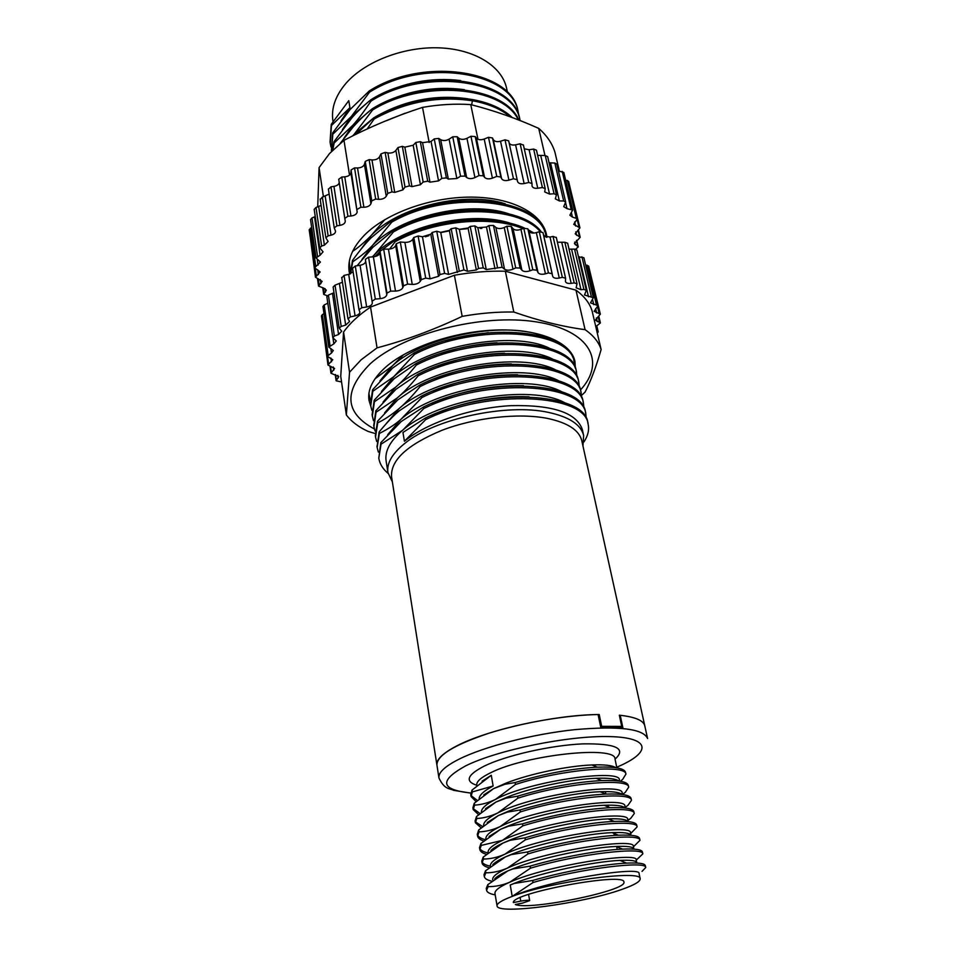 <?xml version="1.0" encoding="UTF-8"?>
<svg xmlns="http://www.w3.org/2000/svg" width="957" height="957" viewBox="0 0 957 957"><rect width="100%" height="100%" fill="white"/><g stroke="black" fill="none" stroke-linecap="round" stroke-linejoin="round"><path stroke-width="1.44" d="M401.916 542.583L391.557 476.718C390.48 460.233 407.299 444.754 442.014 430.279C475.306 417.515 518.562 412.718 547.308 418.376C567.716 422.695 579.212 430.16 581.808 440.77L644.779 725.813C643.475 720.418 634.993 716.877 619.335 715.202L621.727 726.411L600.529 726.327M598.185 714.999L599.214 714.496C567.214 714.975 522.749 722.487 489.039 733.182C454.085 744.893 436.715 755.528 436.93 765.086C436.165 759.571 442.804 753.171 456.824 745.874C486.898 730.012 553.924 715.023 598.089 714.52L600.721 727.2L622.887 727.81L620.208 715.286L619.43 715.657M599.214 714.496L601.57 725.837M401.952 542.81L438.952 777.957C444.538 789.896 449.694 788.269 453.642 790.338L470.724 793.114M582.945 445.902L583.65 435.555C580.971 424.585 569.164 416.857 548.217 412.347C506.456 403.136 434.311 418.879 404.763 443.426C392.203 453.57 386.58 463.272 387.932 472.543L392.37 481.909M333.036 121.623L332.916 120.869C331.062 108.308 335.405 95.808 345.944 83.355C364.856 61.511 403.77 46.462 439.251 47.85C474.78 49.178 501.887 66.32 506.552 88.068L507.545 92.542M341.051 120.833L349.915 107.663L331.457 125.558L331.266 124.326L330.045 142.091L330.978 146.971M342.391 129.674L351.351 116.443L332.809 134.243L332.617 133.011L331.373 150.68M343.73 138.562L352.798 125.283L334.16 142.988L333.969 141.744L332.366 150.548M353.157 135.427L354.246 134.171L353.085 135.463M360.49 249.849L370.861 235.877C364.091 242.659 357.99 247.827 352.583 251.392M361.925 259.526L372.429 245.494C367.524 250.722 360.933 256.177 352.666 261.847L352.451 260.483C359.952 250.184 366.196 242.611 371.172 237.767L391.592 220.732L391.82 222.12L372.429 245.494C399.966 216.055 468.918 200.18 508.526 213.746M372.357 256.895L374.02 255.184L372.273 256.895M379.905 380.934L392.143 366.124L375.048 378.745M381.46 391.509L393.853 376.627L372.811 391.293L372.572 389.81L392.478 368.182L414.237 352.858L414.501 354.365L393.853 376.627C426.607 345.477 513.634 330.321 549.33 348.181M383.027 402.167L395.588 387.214L374.426 401.725L374.199 400.229L394.188 378.709L416.068 363.528L416.331 365.048C408.711 374.522 401.796 381.915 395.588 387.214C428.772 355.992 517.175 340.871 552.416 358.971M384.594 412.886L397.322 397.873L376.065 412.24L375.838 410.732L395.923 389.308L417.91 374.271L418.173 375.802C409.979 385.815 403.029 393.171 397.322 397.873C430.794 366.782 520.153 351.398 555.538 369.833M386.161 423.688L399.081 408.603C391.365 415.027 384.236 419.764 377.716 422.815L377.477 421.307L397.669 399.978L419.764 385.097L420.027 386.64C412.694 395.66 405.708 402.981 399.081 408.603C433.162 377.249 524.316 362.213 558.589 380.742M387.752 434.574L400.839 419.417C395.528 424.166 388.375 428.856 379.367 433.473L379.139 431.954C387.274 422.121 394.033 415.051 399.428 410.72L421.63 395.995L421.905 397.55L400.839 419.417C435.375 388.016 527.917 373.015 561.675 391.724M387.932 472.543L386.102 460.867C384.678 451.106 390.193 440.926 402.622 430.291L381.042 444.204L380.802 442.672L401.186 421.547L423.52 406.976L423.784 408.543L402.622 430.291C437.612 398.854 531.542 383.889 564.75 402.777M331.266 124.326L348.779 100.664L349.915 107.663M332.617 133.011L350.202 109.397L369.33 90.891L369.546 92.159L351.351 116.443L369.534 100.832M518.084 111.73L517.964 111.203C512.844 70.914 424.226 55.925 369.33 90.891M333.969 141.744L351.638 118.178C356.183 112.723 362.583 106.586 370.849 99.779L371.065 101.047C363.528 112.184 357.44 120.259 352.798 125.283L371.436 109.469M519.962 120.104L519.878 119.757C514.89 79.67 425.997 64.861 370.849 99.779M340.297 143.275L353.085 127.03C359.808 119.517 366.244 113.416 372.381 108.715L372.596 109.995L354.246 134.171L373.386 118.13M518.802 120.008C504.495 85.496 422.791 77.158 372.381 108.715M512.39 117.675C503.059 108.847 489.805 102.818 472.638 99.576C438.294 94.396 405.385 100.449 373.924 117.711L374.151 119.003L367.201 128.908M356.435 133.836L373.924 117.711M384.87 219.584L370.861 235.877C397.777 206.64 465.784 190.718 505.296 203.829M357.093 265.735L372.74 247.396L393.255 230.481L393.494 231.881L374.02 255.184C401.737 225.565 472.471 209.75 511.732 223.711M382.967 249.167L394.942 240.303L395.181 241.702L389.631 249.047M374.809 256.608L379.953 251.775M403.543 354.688L392.143 366.124C424.453 335.058 510.117 319.841 546.232 337.462M404.416 441.261L402.969 432.444L425.41 418.03L425.686 419.621L404.416 441.261C427.193 422.504 471.753 407.67 511.11 405.648C552.799 404.763 576.533 412.73 582.323 429.537L583.65 435.555M331.457 125.558L330.237 143.311M376.029 96.86C402.885 82.458 431.105 77.027 460.688 80.567M518.861 116.132L518.239 112.412C513.119 72.158 424.477 57.193 369.546 92.159M332.809 134.243L331.493 151.445M375.862 106.729C403.902 91.286 433.413 85.604 464.408 89.671M519.878 119.757L520.046 120.474C514.471 80.723 425.949 66.344 371.065 101.047M334.16 142.988L332.713 150.201M375.778 116.646C404.943 100.174 435.698 94.241 468.057 98.846M518.311 119.828C502.557 86.345 422.193 79.012 372.596 109.995M510.536 117.005C501.277 109.194 488.74 103.811 472.902 100.856C438.545 95.688 405.624 101.741 374.151 119.003M386.365 120.726L405.218 113.165M425.339 236.786L428.927 235.673M441.249 232.479L448.594 231.02M459.611 229.417L466.789 228.771M480.175 228.388L481.85 228.424M488.214 332.629L445.244 340.836M497.114 342.785C477.986 343.766 459.145 347.355 440.603 353.588M504.626 353.253C481.79 353.863 459.36 358.157 437.325 366.148M511.373 363.935C485.355 364.091 459.839 368.983 434.849 378.613M517.617 374.761C488.764 374.438 460.52 379.869 432.899 391.054M523.479 385.719C492.054 384.893 461.346 390.803 431.344 403.471M529.054 396.796C495.271 395.456 462.291 401.82 430.112 415.9M619.323 727.511L621.727 726.411M349.018 263.498L349.532 268.415M352.451 260.483L350.501 273.786M545.861 235.661L545.789 235.314C541.71 198.613 449.67 187.034 391.592 220.732M544.617 231.45L544.055 227.599M349.293 261.548L350.465 272.721M546.208 237.216L546.088 236.642C542.021 199.977 449.934 188.433 391.82 222.12M352.666 261.847L350.657 273.714M540.179 231.534C518.491 205.635 441.715 204.415 393.494 231.881M531.817 232.97L529.137 231.498M522.893 228.639C491.192 215.134 433.222 220.577 395.181 241.702M544.796 236.75L543.42 234.561M541.064 231.498C520.764 204.475 442.397 202.429 393.255 230.481M533.898 233.053L528.36 229.871M524.532 228.077C493.238 213.602 433.76 218.675 394.942 240.303M368.864 393.794L369.007 394.751M372.572 389.81L370.503 404.476M574.033 361.351L573.973 361.076C571.15 328.43 475.641 320.703 414.237 352.858M374.199 400.229L372.094 414.8L373.445 420.649M577.059 377.13L576.246 371.184C573.494 338.91 477.722 331.517 416.068 363.528M375.838 410.732L373.756 425.494M578.59 381.664L578.518 381.365C575.839 349.449 479.816 342.415 417.91 374.271M572.549 356.853L572.442 354.856M368.912 393.411L370.239 400.062M574.798 366.962L574.296 362.512C571.496 329.926 475.94 322.234 414.501 354.365M372.811 391.293L370.73 405.947L371.842 410.326M576.569 372.632C573.829 340.405 478.022 333.06 416.331 365.048M374.426 401.725L372.321 416.271M579.332 387.37L578.853 382.824C576.186 350.968 480.115 343.97 418.173 375.802M376.065 412.24L373.924 426.655L375.072 431.045M581.617 397.681L581.15 393.1C578.602 361.602 482.256 354.951 420.027 386.64M377.716 422.815L375.539 437.098L376.699 441.512M583.926 408.053L583.471 403.459C581.055 372.321 484.409 366.005 421.905 397.55M379.367 433.473L377.154 447.565L378.35 452.051M586.246 418.508L585.816 413.879C583.495 383.111 486.575 377.142 423.784 408.543M381.042 444.204L378.793 458.188C379.726 463.894 382.824 468.954 388.075 473.38M583.878 441.99C587.933 435.902 589.356 430.016 588.16 424.358C585.935 393.973 488.74 388.375 425.686 419.621M581.15 393.1L580.827 391.628C578.255 360.083 481.945 353.372 419.764 385.097M377.477 421.307L375.359 435.902M583.244 402.43L583.148 401.976C580.708 370.79 484.098 364.426 421.63 395.995M379.139 431.954L377.046 446.835M585.816 413.879L585.481 412.383C583.148 381.568 486.264 375.551 423.52 406.976M380.802 442.672L378.793 458.188M587.921 423.293L587.825 422.85C585.588 392.418 488.429 386.772 425.41 418.03M402.131 543.935L408.376 583.662L402.084 543.552M438.952 777.957C438.222 772.61 444.909 766.354 459.013 759.188C484.206 746.58 532.75 734.067 574.667 729.665C619.059 725.789 643.367 728.744 647.59 738.541L644.779 725.813C643.511 720.525 635.316 717.02 620.208 715.286M522.618 903.073L529.676 900.621C528.958 900.011 525.979 900.178 520.752 901.123L513.359 902.583C511.373 892.941 625.579 871.779 623.916 882.067C627.696 890.584 529.652 910.741 515.309 904.521L522.618 903.073M640.161 878.801C640.329 881.553 634.24 885.093 621.883 889.412C582.861 903.504 496.839 915.155 497.054 905.836C496.767 903.468 501.827 900.322 512.21 896.41C549.426 879.914 641.752 865.607 639.073 873.609L640.161 878.801C642.518 869.267 549.713 881.732 512.21 896.41L533.037 882.521C582.598 867.915 647.076 860.69 645.712 867.532L642.027 871.396M497.054 905.836L494.972 893.491C494.59 890.5 499.518 886.732 509.758 882.21C502.437 885.261 495.224 886.732 488.13 886.637L487.795 884.651L507.808 870.906C501.384 873.777 497.042 876.397 494.769 878.765M492.664 879.758C492.257 876.636 497.15 872.76 507.33 868.143C499.674 871.348 492.508 872.892 485.821 872.784L485.498 870.822L505.392 856.922C499.422 859.649 495.248 862.197 492.843 864.578M490.379 866.133C489.948 862.867 494.793 858.884 504.913 854.182C497.676 857.364 490.546 858.979 483.536 859.039L483.213 857.089L502.987 843.045C497.365 845.689 493.345 848.165 490.941 850.462M488.118 852.723L488.106 852.603C487.651 849.218 492.46 845.127 502.521 840.33L481.263 845.402L480.94 843.476L500.607 829.276L489.099 836.442M485.833 839.062C485.498 835.581 490.259 831.418 500.14 826.585C492.987 829.886 485.941 831.657 479.014 831.872L478.691 829.958L498.25 815.627L487.28 822.506M483.572 825.508C483.452 821.943 488.19 817.745 497.784 812.948C490.307 816.417 483.309 818.259 476.777 818.45L476.466 816.548L495.905 802.074L485.51 808.653M481.335 812.05C481.419 808.402 486.12 804.191 495.451 799.418C488.381 802.851 481.407 804.753 474.564 805.136L474.241 803.234L493.585 788.628L483.775 794.884M479.134 798.676C479.385 794.968 484.063 790.745 493.13 785.996L472.363 791.918L472.052 790.039L491.276 775.29L482.065 781.199M628.043 821.596C626.452 819.348 619.825 818.45 608.138 818.893C582.825 819.79 536.458 829.36 510.5 839.827L502.987 843.045L509.949 840.342L525.022 837.83L525.381 839.827L504.913 854.182C541.447 836.574 632.816 823.343 630.519 832.877L631.022 835.305C630.029 833.08 623.725 832.183 612.097 832.638C587.12 833.535 538.468 843.416 511.684 854.242L505.392 856.922L511.289 854.625L527.546 851.921L527.917 853.943L507.33 868.143C544.078 850.905 635.771 837.315 633.343 846.347L633.905 849.015C633.259 846.837 627.313 845.988 616.069 846.466C590.481 847.447 539.592 857.951 513.048 868.705L507.808 870.906L512.761 868.98L530.106 866.133L530.465 868.178L509.758 882.21C546.746 865.355 638.75 851.407 636.19 859.924L636.764 862.616C636.249 860.654 630.639 859.912 619.945 860.403C594.835 861.42 541.638 872.27 514.376 883.287L510.237 884.998L514.196 883.467L532.666 880.464L533.037 882.521M625.029 807.983C623.031 805.734 616.057 804.837 604.13 805.268C579.547 806.129 535.394 815.053 509.303 825.52L500.607 829.276L508.61 826.178L522.51 823.833L522.869 825.831L502.521 840.33C538.827 822.35 629.885 809.49 627.708 819.503L628.151 821.608M621.99 794.466C619.454 792.193 612.169 791.283 600.135 791.726C575.396 792.599 533.336 801.248 508.155 811.297L498.25 815.627L507.282 812.134L520.022 809.969L520.381 811.931L500.14 826.585C536.231 808.258 626.979 795.734 624.921 806.237L625.292 808.019M618.916 781.044C615.997 778.759 608.389 777.838 596.103 778.292C572.142 779.165 532.295 787.18 507.138 797.145L495.905 802.074L506.074 798.162L517.558 796.2L517.904 798.162L497.784 812.948C533.659 794.274 624.084 782.096 622.158 793.066L622.457 794.525M615.829 767.705C612.444 765.385 604.477 764.464 591.928 764.954C568.063 765.863 530.31 773.615 506.181 783.065L493.585 788.628L504.913 784.285L515.105 782.551L515.452 784.489L495.451 799.418C531.099 780.398 621.225 768.555 619.406 780.003M522.51 823.833C554.677 814.503 583.878 809.12 610.111 807.696C625.065 807.194 632.972 808.521 633.857 811.668L634.264 813.558L630.819 818.247L627.912 820.46M485.139 839.66C481.012 838.523 478.488 836.992 477.567 835.066M477.304 834.313L478.691 829.958M520.022 809.969C551.256 800.77 579.894 795.482 605.937 794.083C621.715 793.568 630.089 795.028 631.058 798.449L631.453 800.327L628.067 805.208L625.172 807.433M482.46 826.477L475.354 821.788M475.103 821.022L476.466 816.548M517.558 796.2C547.835 787.156 575.887 781.953 601.714 780.577C618.366 780.039 627.218 781.618 628.271 785.338L628.665 787.204L625.328 792.276L622.457 794.513M479.828 813.378L473.153 808.593M472.914 807.828L474.241 803.234M515.105 782.551C544.377 773.675 571.796 768.555 597.335 767.167C614.956 766.581 624.347 768.304 625.507 772.323L625.902 774.165L622.624 779.429L620.327 781.259M477.256 800.363L470.976 795.518M470.748 794.729L472.052 790.039M636.238 860.116L642.817 853.883L642.41 851.945C641.764 849.553 635.149 848.608 622.564 849.11L616.069 846.466M633.438 846.789L639.946 840.342L639.539 838.428C638.821 835.784 631.787 834.707 618.425 835.21L612.097 832.626M630.663 833.571L637.099 826.908L636.692 824.994C635.903 822.099 628.438 820.903 614.286 821.405L608.138 818.905M532.666 880.464C563.829 871.348 604.74 864.111 626.584 863.118C638.475 862.592 644.719 863.417 645.305 865.583L645.712 867.532M486.288 888.443L487.795 884.651M530.106 866.133C560.575 857.089 600.541 850.031 622.564 849.11M484.015 874.734L485.498 870.822M527.546 851.921C557.309 842.973 596.235 836.095 618.425 835.21M490.391 866.229C485.833 865.236 483.058 863.812 482.053 861.946M481.754 861.133L483.213 857.089M525.022 837.83C554.067 828.977 591.988 822.254 614.286 821.405M487.867 852.926C483.464 851.862 480.773 850.366 479.792 848.452M479.517 847.627L480.94 843.476M495.212 894.891C489.888 893.922 487.017 892.379 486.587 890.261L488.13 886.637M530.465 868.178C579.786 853.417 644.073 846.598 642.817 853.883M491.731 881.194C487.185 880.129 484.709 878.586 484.314 876.552L485.821 872.784M527.917 853.943C576.999 839.038 641.106 832.626 639.946 840.342M488.979 867.7C484.756 866.563 482.448 864.984 482.053 862.951L483.536 859.039M525.381 839.827C574.236 824.767 638.163 818.773 637.099 826.908M486.276 854.29C482.352 853.094 480.199 851.479 479.816 849.445L481.263 845.402M522.869 825.831C571.461 810.627 635.197 805.016 634.264 813.558M483.644 840.976C479.983 839.72 477.974 838.081 477.591 836.047L479.014 831.872M520.381 811.931C568.745 796.607 632.29 791.379 631.453 800.327M481.048 827.745L475.39 822.757L476.777 818.45M517.904 798.162C566.042 782.682 629.419 777.838 628.665 787.204M478.5 814.598L473.201 809.562L474.564 805.136M515.452 784.489C563.374 768.878 626.572 764.404 625.902 774.165M476 801.535L471.035 796.475L472.363 791.918M543.696 235.757L550.036 237.097L553.038 236.427L556.316 237.599M352.583 268.331L355.286 266.01L360.059 265.292C363.708 264.551 365.562 263.127 365.622 261.058L365.359 259.359L368.565 257.182L373.386 256.811C377.118 256.32 379.271 255.017 379.845 252.875L380.013 251.117L383.673 249.119L388.434 249.119C392.155 248.904 394.571 247.719 395.66 245.566L396.27 243.772L400.301 242.001L404.895 242.372C408.555 242.444 411.175 241.427 412.766 239.298L413.795 237.492L418.125 235.996L422.456 236.75L430.782 234.214L432.229 232.443L436.751 231.247L440.722 232.36L449.347 230.422L451.166 228.723L455.795 227.862L459.324 229.309L468.045 228.017L470.198 226.426L474.839 225.912L477.842 227.682L486.467 227.048L488.919 225.601L493.453 225.433L495.882 227.467C498.059 228.879 500.846 228.89 504.231 227.515L506.911 226.223L511.253 226.426L513.06 228.687C514.77 230.29 517.414 230.529 520.967 229.393L523.814 228.292L527.869 228.843L529.018 231.283C530.262 233.053 532.69 233.496 536.327 232.611L539.281 231.726L542.99 232.599L552.165 273.69L548.445 272.924L545.43 273.822C541.746 274.707 539.293 274.288 538.049 272.589L536.913 270.233L532.81 269.742L529.915 270.831C526.302 271.967 523.635 271.764 521.912 270.221L520.106 268.044L515.715 267.888L512.988 269.156C509.543 270.532 506.72 270.544 504.53 269.192L502.09 267.254L486.264 269.551L483.237 267.876L478.536 268.415L476.335 269.97L467.495 271.298L463.93 269.934L448.63 274.408L444.61 273.379L440.017 274.575L438.545 276.298L430.076 278.822L425.698 278.128L421.307 279.623L420.243 281.382C418.616 283.451 415.948 284.456 412.252 284.42L407.598 284.097L403.495 285.844L402.861 287.59C401.749 289.684 399.296 290.856 395.504 291.095L390.683 291.131L386.975 293.105L386.784 294.804C386.185 296.873 383.996 298.165 380.216 298.668L375.323 299.074L372.07 301.216L372.321 302.843C372.237 304.852 370.359 306.24 366.651 306.994L361.806 307.723L358.995 309.781L359.856 311.958C359.868 313.717 358.265 315.02 355.071 315.87L350.358 316.911L347.989 318.837L349.616 321.48L345.668 325.093L341.182 326.421L339.221 328.203L341.733 331.206L338.563 334.495L334.376 336.063L332.809 337.689L336.278 340.943L333.826 343.874L328.801 347.092L333.299 350.513L331.469 353.061L327.198 356.255L332.773 359.736L327.952 365.024L334.615 368.457L330.978 373.242L338.718 376.568L336.146 380.814L341.553 381.975M353.085 271.752L348.695 274.36L344.053 275.401L350.358 316.911M341.912 277.805L344.053 275.401M342.45 282.207L335.058 285.162L341.182 326.421M339.221 328.203L333.132 286.98L335.058 285.162M333.981 292.746L328.407 295.079L334.376 336.063M332.809 337.689L326.863 296.73L328.407 295.079M327.808 303.202L324.172 304.96L330.021 345.644M328.801 347.092L322.976 306.443L324.172 304.96M324.004 313.633L322.342 314.626L328.107 354.999M327.198 356.255L321.456 315.918L322.342 314.626M327.952 365.024L322.629 324.124M590.577 274.24L600.35 314.147L594.118 311.312L598.005 305.678L590.505 302.867L593.328 297.699L584.5 294.983L586.318 290.354L583.914 289.433L580.959 289.672L576.114 287.818L577.035 283.798L574.2 282.901L571.173 283.368C567.98 283.727 566.077 283.105 565.455 281.525L565.599 278.212L562.321 277.351L559.271 278.032C555.634 278.654 553.421 278.068 552.656 276.286L542.978 232.575M585.636 265.017L588.639 266.046L598.005 305.678M578.471 256.763L583.914 257.744L593.328 297.699M569.032 249.155L574.523 249.107L576.904 250.076L586.318 290.354M557.405 242.205L564.845 242.265L567.657 243.222L577.035 283.798M370.778 406.223L368.959 400.17C367.404 389.439 373.086 378.338 385.994 366.866C409.297 346.554 456.286 330.859 498.214 329.974C540.203 329.029 570.946 342.57 574.918 361.256L575.372 368.313M375.084 433.497L368.218 431.475C358.576 427.025 351.291 421.511 346.362 414.943L349.544 372.237L361.136 359.784L377.046 347.858C405.397 340.357 433.772 329.866 462.183 316.372C479.9 313.214 497.102 311.755 513.801 312.018C539.066 320.858 562.824 326.744 585.074 329.651C593.424 335.464 598.783 342.092 601.128 349.532C596.079 367.057 590.72 381.257 585.038 392.131L581.533 395.408M601.128 349.532L592.096 310.905C589.679 303.178 584.308 296.251 575.982 290.162L505.344 271.226C488.836 270.795 471.849 272.147 454.384 275.257L370.55 307.065C358.731 315.009 349.736 323.346 343.563 332.067L340.74 376.352L346.362 414.943M585.074 329.651L575.982 290.162M595.78 326.636L600.386 322.916L595.338 320.14L600.35 314.147M597.312 333.192L598.185 331.852L596.785 330.943M349.544 372.237L343.563 332.067M377.046 347.858L370.55 307.065M513.801 312.018L505.344 271.226M462.183 316.372L454.384 275.257M575.707 249.179L578.267 246.882L574.415 243.568L580.181 237.312L575.181 233.843L579.93 227.862L573.686 224.333L577.442 218.722L572.43 217.083L569.87 215.205L572.681 210.05L566.999 208.662L563.733 206.64L565.671 202.023L563.673 200.982L559.343 200.934L555.311 198.817L556.472 194.821L554.067 193.757L549.545 194.068L544.689 191.914L545.203 188.601L542.368 187.548L537.75 188.23C534.592 188.553 532.678 187.835 532.032 186.077L532.02 183.517L528.754 182.5L524.125 183.553C520.536 184.151 518.335 183.457 517.534 181.471L517.163 179.701L513.454 178.756L505.009 139.83L508.681 140.846L517.163 179.689L508.669 140.835M327.282 295.761L323.693 294.385L326.337 290.174L323.669 288.081L318.549 286.119L322.126 281.382L315.475 277.195L320.117 271.967L314.602 267.745L320.404 262.062L316.025 257.911L320.081 255.232L323.059 251.847L319.782 247.875L321.636 246.045L324.399 245.195L328.119 241.487L325.87 237.815L328.119 235.841L331.026 235.183C334.065 234.357 335.572 233.018 335.548 231.187L334.256 227.922L336.912 225.828L339.914 225.385C343.455 224.668 345.238 223.244 345.274 221.151L344.807 218.435L347.905 216.234L350.932 216.019C354.58 215.552 356.662 214.224 357.176 212.059L351.075 169.951L354.545 167.906L357.511 167.965C361.124 167.798 363.433 166.602 364.414 164.353L365.239 161.422L369.103 159.628L371.974 159.927C375.527 160.07 378.039 159.029 379.51 156.816L380.982 153.898L385.133 152.39L387.86 152.941C391.281 153.383 393.949 152.534 395.875 150.405L397.968 147.534L402.335 146.349L404.847 147.151L413.173 145.249L415.84 142.497L420.326 141.66L422.575 142.689L431.045 141.469L434.239 138.897L438.749 138.43L440.675 139.674C443.27 140.978 446.07 140.799 449.096 139.148L452.745 136.815L457.171 136.731L458.75 138.155C460.951 139.698 463.678 139.758 466.944 138.346L470.952 136.289L475.222 136.576L476.419 138.155C478.165 139.913 480.761 140.201 484.206 139.052L488.501 137.306L492.508 137.964L493.298 139.662C494.578 141.588 496.994 142.114 500.523 141.229L505.009 139.83M513.454 178.756L508.921 180.155C505.32 181.04 502.892 180.55 501.6 178.684L500.822 177.033L496.767 176.411L492.412 178.146C488.919 179.306 486.288 179.031 484.529 177.332L483.333 175.801L479.014 175.55L474.935 177.595C471.61 178.995 468.846 178.959 466.645 177.464L465.054 176.088L460.568 176.208L456.86 178.516L448.331 179.079L446.381 177.894L441.811 178.373L438.557 180.909L429.98 182.165L427.707 181.172L423.161 182.021L420.434 184.725L411.977 186.639L409.44 185.873L405.014 187.07L402.873 189.881L394.739 192.405L391.975 191.89L387.764 193.386L386.257 196.257C384.75 198.422 382.202 199.439 378.601 199.331L375.694 199.068L371.771 200.838L370.921 203.697C369.904 205.899 367.56 207.083 363.899 207.262L360.897 207.238L357.368 209.248M546.937 237.324L546.423 234.309C541.913 213.315 511.839 197.309 471.514 197.118C431.236 196.855 386.592 212.909 364.713 234.872C352.595 247.289 347.415 259.526 349.161 271.585L349.664 274.097M559.355 171.088L554.988 152.426C552.345 143.574 546.926 135.571 538.731 128.394C516.361 118.369 493.704 110.438 470.76 104.6C455.065 103.559 438.988 104.492 422.527 107.387C395.48 116.132 369.294 127.114 343.982 140.32L329.507 153.551L319.076 167.619L323.43 196.795M343.982 140.32L349.532 175.131M470.76 104.6L477.962 139.279M422.527 107.387L429.191 142.545M344.807 218.399L338.73 179.282L341.769 177.045L344.759 176.842C348.36 176.399 350.406 175.059 350.896 172.822L351.075 169.951M328.442 189.211L330.978 186.818L333.945 186.388C337.127 185.766 338.898 184.462 339.233 182.476M320.344 199.511L322.365 197.034L329.148 194.139M319.782 247.875L314.195 209.344L316.013 207.478L321.097 205.42M316.025 257.911L310.547 219.631L312.006 217.921L315.248 216.569M314.602 267.745L309.195 229.728L311.671 227.515M315.475 277.195L310.451 238.532M570.683 190.168L579.93 227.862M565.623 180.06L568.614 181.375L577.442 218.722M558.421 170.98L563.817 172.427L572.681 210.05M549.067 162.786L554.833 163.037L556.818 164.125L565.671 202.023M537.631 155.357L545.263 155.548L547.655 156.649L556.472 194.821M524.269 148.814L529.089 149.747L533.647 149.077L536.458 150.177L545.203 188.601M509.136 142.928C510.117 144.782 512.258 145.404 515.584 144.83L520.153 143.789L523.407 145.129M319.076 167.619L317.712 206.939M538.731 128.394L544.988 155.56M471.657 104.791L472.638 99.576M520.752 901.123L520.153 897.666M510.237 884.998L512.21 896.41M476.825 785.518L476.765 785.135C476.287 781.594 480.976 777.443 490.833 772.67C526.338 754.678 616.272 745.216 615.004 759.009L616.858 767.861M491.276 775.29L493.13 785.996M476.789 785.278C464.612 781.331 467.148 774.919 484.386 766.031C506.277 755.36 550.825 745.276 582.801 743.876C616.057 743.386 626.799 748.482 615.04 759.152M616.727 767.227L617.791 766.76C651.585 752.334 651.059 737.536 609.621 736.591C568.649 735.407 497.496 749.941 465.545 765.923C438.785 780.733 440.507 789.764 470.736 793.006M580.397 390.037C606.427 362.081 590.397 330.177 536.291 321.887C482.531 313.25 403.974 333.311 370.347 363.672C343.132 391.066 344.484 412.838 374.414 428.999M553.038 236.427L562.321 277.351M550.036 237.097L559.271 278.032M539.281 231.726L548.445 272.924M536.327 232.611L545.43 273.822M529.018 231.283L538.049 272.589M527.869 228.843L536.913 270.233M523.814 228.292L532.81 269.742M520.967 229.393L529.915 270.831M513.06 228.687L521.912 270.221M511.253 226.426L520.106 268.044M506.911 226.223L515.715 267.888M504.231 227.515L512.988 269.156M495.882 227.467L504.53 269.192M493.453 225.433L502.09 267.254M488.919 225.601L497.496 267.446M486.467 227.048L495.008 268.869M477.842 227.682L486.264 269.551M474.839 225.912L483.237 267.876M470.198 226.426L478.536 268.415M468.045 228.017L476.335 269.97M459.324 229.309L467.495 271.298M455.795 227.862L463.93 269.934M451.166 228.723L459.24 270.807M449.347 230.422L457.374 272.458M440.722 232.36L448.63 274.408M436.751 231.247L444.61 273.379M432.229 232.443L440.017 274.575M430.782 234.214L438.545 276.298M422.456 236.75L430.076 278.822M418.125 235.996L425.698 278.128M413.795 237.492L421.307 279.623M412.766 239.298L420.243 281.382M404.895 242.372L412.252 284.42M400.301 242.001L407.598 284.097M396.27 243.772L403.495 285.844M395.66 245.566L402.861 287.59M388.434 249.119L395.504 291.095M383.673 249.119L390.683 291.131M380.013 251.117L386.975 293.105M379.845 252.875L386.784 294.804M373.386 256.811L380.216 298.668M368.565 257.182L375.323 299.074M365.359 259.359L372.07 301.216M365.622 261.058L372.321 302.843M360.059 265.292L366.651 306.994M355.286 266.01L361.806 307.723M348.695 274.36L355.071 315.87M339.472 283.822L345.668 325.093M332.522 293.488L338.563 334.495M332.976 338.084L333.826 343.874M330.811 348.456L331.469 353.061M330.919 357.99L331.481 361.89M327.581 356.853L328.586 363.959M333.299 366.986L333.766 370.227M330.512 366.244L331.397 372.369M337.857 375.359L338.228 377.943M335.584 374.594L336.385 380.132M596.343 326.277L597.503 331.206M598.113 316.588L599.429 322.186M596.39 317.927L597.264 321.636M597.539 306.778L599.082 313.334M595.637 308.597L596.666 312.963M587.036 265.125L596.402 304.805M592.503 299.29L593.759 304.637M581.94 256.787L591.342 296.79M579.152 256.787L588.519 296.814M574.523 249.107L583.914 289.433M571.604 249.334L580.959 289.672M564.845 242.265L574.2 282.901M561.855 242.719L571.173 283.368M524.125 183.553L515.584 144.83M528.754 182.5L520.153 143.789M537.75 188.23L529.089 149.747M542.368 187.548L533.647 149.077M549.545 194.068L540.801 155.835M554.067 193.757L545.263 155.548M559.343 200.934L550.55 162.965M563.673 200.982L554.833 163.037M566.999 208.662L565.599 202.681M571.066 209.057L562.214 171.387M572.43 217.083L571.305 212.251M576.174 217.801L567.345 180.418M575.624 226.019L574.655 221.928M578.973 227.036L577.227 219.62M576.581 235.302L575.779 231.893M579.499 236.594L577.968 230.135M575.348 244.765L574.714 242.061M577.801 246.296L576.425 240.446M324.088 293.464L323.299 287.985M325.547 292.041L325.045 288.595M319.148 285.007L318.262 278.798M320.918 283.643L320.32 279.528M316.336 275.891L315.296 268.594M318.394 274.611L317.7 269.766M315.762 266.249L310.331 228.209M318.095 265.089L317.234 259.132M317.509 256.237L312.006 217.921M320.081 255.232L314.53 216.904M321.636 246.045L316.013 207.478M324.399 245.195L318.729 206.628M328.119 235.841L322.365 197.034M331.026 235.183L325.224 196.388M336.912 225.828L330.978 186.818M339.914 225.385L333.945 186.388M347.905 216.234L341.769 177.045M350.932 216.019L344.759 176.842M357.176 212.059L350.896 172.822M360.897 207.238L354.545 167.906M363.899 207.262L357.511 167.965M370.921 203.697L364.414 164.353M371.771 200.838L365.239 161.422M375.694 199.068L369.103 159.628M378.601 199.331L371.974 159.927M386.257 196.257L379.51 156.816M387.764 193.386L380.982 153.898M391.975 191.89L385.133 152.39M394.739 192.405L387.86 152.941M402.873 189.881L395.875 150.405M405.014 187.07L397.968 147.534M409.44 185.873L402.335 146.349M411.977 186.639L404.847 147.151M420.434 184.725L413.173 145.249M423.161 182.021L415.84 142.497M427.707 181.172L420.326 141.66M429.98 182.165L422.575 142.689M438.557 180.909L431.045 141.469M441.811 178.373L434.239 138.897M446.381 177.894L438.749 138.43M448.331 179.079L440.675 139.674M456.86 178.516L449.096 139.148M460.568 176.208L452.745 136.815M465.054 176.088L457.171 136.731M466.645 177.464L458.75 138.155M474.935 177.595L466.944 138.346M479.014 175.55L470.952 136.289M483.333 175.801L475.222 136.576M484.529 177.332L476.419 138.155M492.412 178.146L484.206 139.052M496.767 176.411L488.501 137.306M500.822 177.033L492.508 137.964M501.6 178.684L493.298 139.662M508.921 180.155L500.523 141.229M518.12 111.909L517.964 111.203M546.016 236.343L545.789 235.314M368.935 394.272L369.091 395.265M574.296 362.512L573.973 361.076M370.515 404.476L370.694 405.684M578.794 382.549L578.518 381.365M373.697 425.171L373.876 426.284M375.311 435.602L375.539 437.098M583.375 403.005L583.136 401.976M376.926 446.058L377.094 447.158M588.065 423.927L587.813 422.85M528.575 894.436L529.676 900.621M605.35 791.595L605.853 794.059M608.138 805.148L608.52 807.05M610.937 818.797L611.499 821.549M613.76 832.566L614.346 835.437M616.607 846.443L617.217 849.445M616.739 767.287L617.983 766.76M610.111 807.696L604.13 805.268M509.303 825.52L508.61 826.178M605.925 794.083L600.135 791.726M508.155 811.297L507.294 812.134M601.714 780.577L596.103 778.292M507.138 797.145L506.086 798.15M597.335 767.167L591.928 764.954M506.181 783.065L504.913 784.285M626.584 863.13L619.945 860.403M486.264 888.299L486.563 890.106M483.991 874.602L484.314 876.552M481.742 861.013L482.041 862.807M479.505 847.531L479.804 849.326M477.28 834.145L477.567 835.868M475.079 820.867L475.39 822.757M472.89 807.684L473.177 809.407M470.724 794.609L471.011 796.332M565.599 278.212L556.292 237.336M358.995 309.781L352.523 268.104M347.989 318.837L341.721 277.374M330.978 373.242L329.962 366.136M336.146 380.814L335.237 374.558M598.185 331.852L596.809 325.978M600.386 322.916L598.771 316.085M523.383 144.866L532.02 183.517M578.423 229.824L580.181 237.312M576.712 240.279L578.267 246.882M322.748 287.866L323.693 294.385M317.461 278.523L318.549 286.119M320.152 199.044L325.87 237.815M328.371 188.948L334.256 227.922M338.73 179.27L344.807 218.411"/></g></svg>
